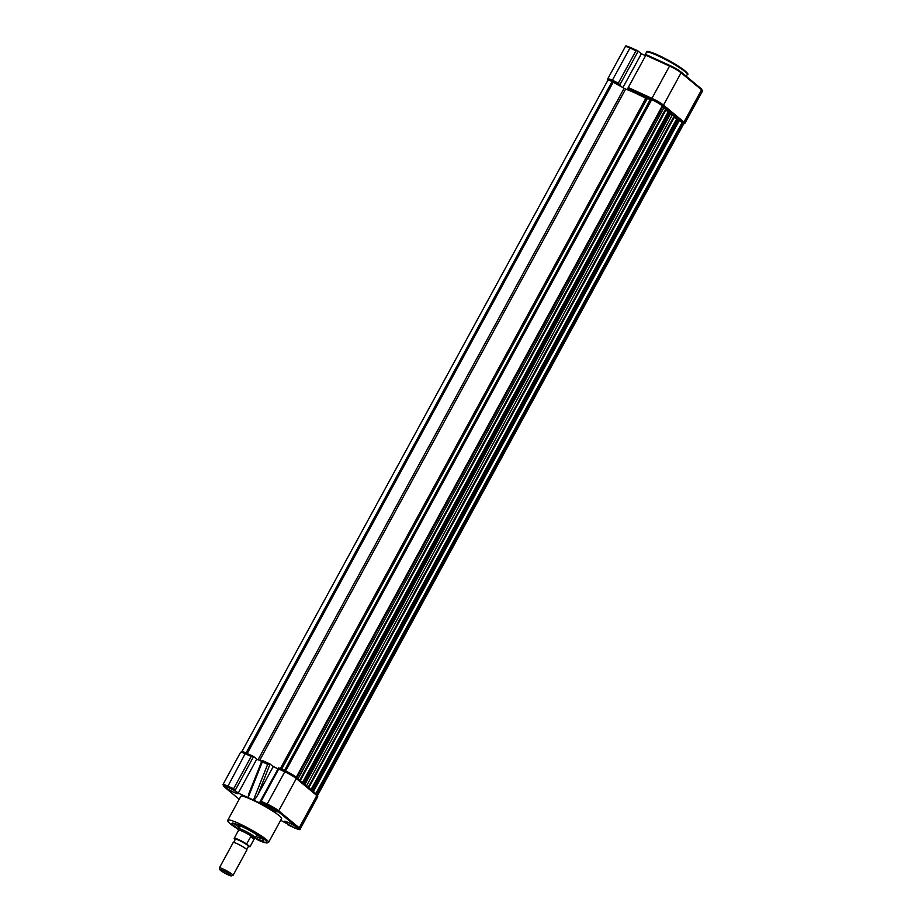 <?xml version="1.0" encoding="UTF-8"?>
<svg xmlns="http://www.w3.org/2000/svg" width="922" height="922" viewBox="0 0 922 922"><rect width="100%" height="100%" fill="white"/><g stroke="black" fill="none" stroke-linecap="round" stroke-linejoin="round"><path stroke-width="1.38" d="M645.849 55.251L628.251 87.521L651.946 98.343L669.545 66.061L645.849 55.251L646.483 54.801L670.121 65.6M638.197 51.148L619.676 85.124L618.385 83.026L635.984 50.745L637.724 50.802L641.355 53.764L645.596 55.7M630.706 91.047L628.17 88.938A1.164 0.599 -65.5 0 1 628.251 87.521M623.456 88.028L626.614 89.469M619.676 85.124L622.5 87.463M641.355 53.764L622.857 87.671M635.984 50.745L629.957 47.99L630.59 47.541L637.724 50.802M233.059 875.347L246.912 849.946A7.791 0.922 -151.4 0 0 246.727 849.531A7.791 0.922 -151.4 0 0 246.162 848.989A7.791 0.922 -151.4 0 0 239.697 844.967A7.791 0.922 -151.4 0 0 233.669 842.408A7.791 0.922 -151.4 0 0 233.22 842.478L219.378 867.879A7.791 0.922 28.6 0 1 223.066 868.997A7.791 0.922 28.6 0 1 232.309 874.39A7.791 0.922 28.6 0 1 233.059 875.347A7.791 0.922 28.6 0 1 232.966 875.416L231.261 875.9A6.523 0.772 28.6 0 1 228.253 874.909A6.523 0.772 28.6 0 1 219.885 869.7A6.523 0.772 28.6 0 1 222.974 870.529A6.523 0.772 28.6 0 1 229.036 873.849A6.523 0.772 28.6 0 1 231.261 875.9M246.727 849.531L248.318 846.615A7.791 0.922 -151.4 0 0 248.006 845.601A7.791 0.922 -151.4 0 0 239.513 840.541A7.791 0.922 -151.4 0 0 235.26 839.504L233.669 842.408M251.406 836.196A8.966 1.06 28.6 0 0 243.281 831.69A8.966 1.06 28.6 0 0 238.591 830.192A8.966 1.06 28.6 0 1 238.591 830.192L238.879 828.855A9.358 1.106 28.6 0 1 238.89 828.82A9.358 1.106 28.6 0 1 245.413 831.171A9.358 1.106 28.6 0 1 254.414 836.634A9.358 1.106 28.6 0 1 255.313 837.775A9.358 1.106 28.6 0 1 255.29 837.81L254.322 838.789A8.966 1.06 28.6 0 0 254.334 838.778L249.943 846.834A8.966 1.06 28.6 0 0 249.954 846.765L246.6 843.987L251.026 836.185L254.414 836.634L254.334 838.628A8.966 1.06 28.6 0 1 254.334 838.778M219.885 869.7L219.367 868.005A7.791 0.922 28.6 0 1 219.378 867.879M254.334 838.628L251.026 836.185M254.253 838.859L249.954 846.765M254.034 839.297L250.68 836.519M235.387 839.712L234.326 838.836C232.644 837.061 243.097 841.844 246.75 844.506M281.579 818.598A23.223 2.743 -151.4 0 0 272.359 810.853A23.223 2.743 -151.4 0 0 251.798 799.685A23.223 2.743 -151.4 0 0 240.792 796.354L227.826 820.142A23.223 2.743 28.6 0 1 238.833 823.473A23.223 2.743 28.6 0 1 259.393 834.641A23.223 2.743 28.6 0 1 268.613 842.385L281.579 818.598M227.999 787.319A7.791 0.922 -151.4 0 0 224.311 786.212A7.791 0.922 -151.4 0 0 227.388 788.806A7.791 0.922 -151.4 0 0 234.303 792.551A7.791 0.922 -151.4 0 0 237.991 793.669A7.791 0.922 -151.4 0 0 234.891 791.076A7.791 0.922 -151.4 0 0 227.999 787.319M267.587 805.402A7.791 0.922 -151.4 0 0 263.899 804.284A7.791 0.922 -151.4 0 0 266.988 806.877A7.791 0.922 -151.4 0 0 273.892 810.634A7.791 0.922 -151.4 0 0 277.58 811.74A7.791 0.922 -151.4 0 0 274.491 809.147A7.791 0.922 -151.4 0 0 267.587 805.402M288.067 822.401A7.791 0.922 -151.4 0 0 284.379 821.283A7.791 0.922 -151.4 0 0 287.468 823.888A7.791 0.922 -151.4 0 0 294.372 827.633A7.791 0.922 -151.4 0 0 298.071 828.751A7.791 0.922 -151.4 0 0 294.971 826.147A7.791 0.922 -151.4 0 0 288.067 822.401M255.117 837.994A18.048 2.132 -151.4 0 0 255.14 838.006A18.048 2.132 -151.4 0 0 263.727 840.438A18.048 2.132 -151.4 0 0 240.55 825.882A18.048 2.132 -151.4 0 0 232.114 823.196A18.048 2.132 -151.4 0 0 238.821 829.109M233.981 823.334A17.149 2.028 -151.4 0 0 239.559 827.599M272.439 766.009A28.063 3.308 28.6 0 1 277.995 768.821L273.212 766.643L270.019 764.004L267.668 764.326L253.469 800.066L263.335 804.572L260.027 801.771L261.145 801.31L278.744 769.029L278.582 767.865L260.027 801.771L277.741 811.21L298.221 828.21C299.961 829.823 298.843 829.765 294.844 828.025L280.668 820.257M269.835 763.912L262.24 760.443L262.309 761.883L267.668 764.326M234.614 790.166L233.612 788.748L227.584 785.993A9.739 1.153 -151.4 0 0 222.963 784.599L224.023 786.662L239.201 799.27L224.15 786.743C222.409 785.129 223.527 785.198 227.527 786.927L234.614 790.166L238.245 793.116L253.469 800.066C254.403 800.031 255.867 798.279 257.86 794.799L270.077 764.05M273.212 766.643L257.86 794.799M261.687 761.388L256.765 759.14L238.245 793.116M262.309 761.883L248.11 797.622L248.606 794.315L262.044 760.477M235.087 790.5L253.619 756.524L256.765 759.14M287.756 824.787L294.844 828.025M255.993 836.554A17.149 2.028 -151.4 0 0 262.586 838.939M253.619 756.524L246.139 753.043A1.164 0.599 -65.5 0 1 246.209 753.09L253.17 756.259M270.019 764.004L262.182 760.408M262.24 760.443L262.171 761.514L262.24 760.443M253.412 756.374L251.21 756.466L233.612 788.748M613.291 82.093L247.234 753.493L246.047 752.951A8.966 1.06 28.6 0 0 241.864 751.614L607.863 80.272A8.966 1.06 28.6 0 1 612.116 81.551L625.612 89.134A28.063 3.308 28.6 0 1 645.78 98.343L651.704 99.622A8.966 1.06 28.6 0 1 662.33 105.823L662.941 106.33L296.78 777.73M315.843 793.554L682.199 122.326L682.81 122.833A8.966 1.06 28.6 0 1 683.675 123.928L317.652 795.271M316.142 793.727L316.753 794.234A8.966 1.06 28.6 0 1 317.629 795.248M679.249 120.598L682.199 122.326M311.037 789.566L676.898 118.535L679.26 120.125M312.362 790.673L313.434 791.56L679.502 120.148M674.224 117.451L676.84 118.65M670.582 113.832L674.743 116.253M307.694 786.789L308.766 787.676M302.531 782.501L668.392 111.47L670.743 113.06M303.857 783.608L304.917 784.495M665.719 110.386L668.335 111.585M662.572 106.998L666.237 109.199M299.189 779.735L300.261 780.623M284.345 770.481L285.636 771.023A8.966 1.06 28.6 0 1 296.273 777.234L296.872 777.742M284.46 770.492L650.517 99.08M260.546 760.869A28.063 3.308 28.6 0 1 261.721 761.295M256.443 758.875L257.399 759.428M646.495 52.243C645.573 50.514 649.445 51.482 658.135 55.124L681.485 68.193C687.167 72.527 689.103 74.624 687.282 74.486A23.223 2.743 -151.4 0 0 678.073 66.741A23.223 2.743 -151.4 0 0 657.501 55.562A23.223 2.743 -151.4 0 0 646.495 52.243L644.812 55.343M658.181 55.147A22.451 2.651 28.6 0 1 678.269 66.073A22.451 2.651 28.6 0 1 686.936 73.483M637.505 50.71L630.59 47.541C623.157 44.671 627.167 46.549 625.335 46.596A9.739 1.153 -151.4 0 1 629.957 47.99L612.358 80.272L618.385 83.026M681.093 72.803L663.494 105.085L683.974 122.096L701.573 89.814L681.093 72.803A9.739 1.153 -151.4 0 0 669.545 66.061L670.179 65.612L680.978 71.928A0.784 0.668 129.7 0 1 681.093 72.803M646.483 54.801L670.225 65.646A8.966 1.06 28.6 0 1 680.851 71.847A0.784 0.668 129.7 0 1 680.978 71.928L701.469 88.938A0.784 0.668 129.7 0 1 701.573 89.814A9.739 1.153 -151.4 0 1 702.518 91.001L684.919 123.283A9.739 1.153 28.6 0 0 683.974 122.096A1.164 0.991 -50.3 0 1 682.729 122.764M681.081 72.043L701.342 88.858A0.784 0.668 129.7 0 1 701.469 88.938L702.518 91.001M681.738 122.061L679.479 120.183M678.281 119.18L674.835 116.322M673.579 115.285L670.974 113.118M669.775 112.115L666.329 109.257M665.073 108.22L662.895 106.41M650.379 99.08L628.17 88.938M619.48 84.974L613.752 82.358M647.532 52.001A22.451 2.651 28.6 0 1 658.089 55.101M625.335 46.596L607.736 78.877A9.739 1.153 28.6 0 1 612.358 80.272A1.164 0.599 114.5 0 0 612.185 81.585M651.773 99.657A1.164 0.599 114.5 0 1 651.946 98.343A9.739 1.153 28.6 0 1 663.494 105.085A1.164 0.991 -50.3 0 1 662.238 105.753M234.176 838.317A8.966 1.06 28.6 0 1 234.2 838.248A8.966 1.06 28.6 0 1 238.66 839.631A8.966 1.06 28.6 0 1 246.6 843.987M238.694 829.708L238.775 824.406C243.535 826.446 258.437 834.26 265.386 839.954C268.556 843.849 265.732 843.688 256.927 839.481L266.827 843.019L268.613 842.385M277.741 811.21A0.784 0.668 -50.3 0 0 278.721 810.807A9.739 1.153 -151.4 0 0 267.173 804.065L267.115 804.998M294.89 828.06C298.889 829.754 300.641 830.077 300.146 829.005A9.739 1.153 -151.4 0 0 299.201 827.818L278.721 810.807L296.319 778.525A9.739 1.153 -151.4 0 0 284.771 771.783L267.173 804.065L261.145 801.31M251.21 756.466L245.183 753.712L227.527 786.927M316.442 794.096A1.164 0.991 -50.3 0 1 316.638 794.222L296.158 777.211A1.164 0.991 -50.3 0 0 295.962 777.096L285.797 771.161A1.164 0.599 114.5 0 0 285.728 771.115L296.158 777.211A1.164 0.991 -50.3 0 1 296.319 778.525L316.811 795.536A1.164 0.991 -50.3 0 0 316.638 794.222L317.744 796.723A9.739 1.153 -151.4 0 0 316.811 795.536L299.201 827.818A0.784 0.668 129.7 0 1 298.221 828.21M278.744 769.029L284.771 771.783A1.164 0.599 114.5 0 1 285.728 771.115L278.559 767.842L285.647 771.092M240.561 752.317C242.763 751.822 238.89 750.347 246.139 753.043A1.164 0.599 -65.5 0 0 245.183 753.712A9.739 1.153 -151.4 0 0 240.561 752.317L222.963 784.599M246.047 752.951L612.116 81.551M316.753 794.234L682.81 122.833M313.284 791.364L679.341 119.952M312.8 790.949L678.857 119.549M311.924 790.304L677.935 119.007M308.732 787.584L674.789 116.172M308.248 787.169L674.305 115.769M306.542 785.832L672.461 114.685M304.779 784.299L670.836 112.887M304.283 783.884L670.352 112.484M303.419 783.251L669.43 111.942M300.226 780.519L666.283 109.107M299.731 780.104L665.799 108.704M298.025 778.767L663.944 107.632M296.273 777.234L662.33 105.823M285.636 771.023L651.704 99.622M281.613 769.236L647.094 98.896M280.323 768.648L645.78 98.343M259.601 760.443L625.612 89.134M258.056 759.728L624.079 88.385M687.282 74.486L686.279 76.33M683.651 123.986L684.919 123.283M607.828 80.329L607.736 78.877M240.504 825.87L238.89 828.82M256.927 834.825L255.313 837.775M238.591 830.192L234.142 838.49M227.826 820.142L227.965 821.56L230.477 824.107L238.694 829.719M317.744 796.723L300.146 829.005M308.812 787.676L674.869 116.276M304.928 784.484L670.986 113.083M300.295 780.611L666.364 109.211"/></g></svg>
